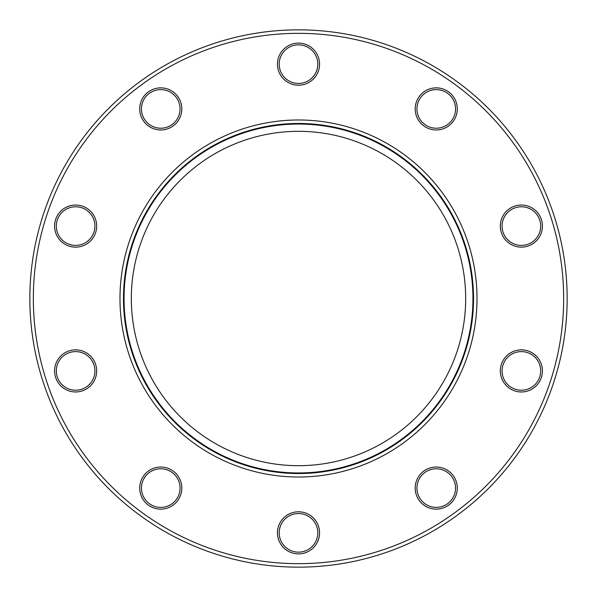 <?xml version="1.0" encoding="UTF-8"?>
<svg xmlns="http://www.w3.org/2000/svg" width="597" height="597" viewBox="0 0 597 597"><rect width="100%" height="100%" fill="white"/><g stroke="black" fill="none" stroke-linecap="round" stroke-linejoin="round"><path stroke-width="0.9" d="M119.982 298.5A178.518 178.518 0 0 1 298.5 119.982A178.518 178.518 0 0 1 477.018 298.5A178.518 178.518 0 0 1 298.5 477.018A178.518 178.518 0 0 1 119.982 298.5M473.533 298.5A175.033 175.033 0 0 0 298.5 123.467A175.033 175.033 0 0 0 123.467 298.5A175.033 175.033 0 0 0 298.5 473.533A175.033 175.033 0 0 0 473.533 298.5M33.342 298.5A265.158 265.158 0 0 0 298.5 563.658A265.158 265.158 0 0 0 563.658 298.5A265.158 265.158 0 0 0 298.5 33.342A265.158 265.158 0 0 0 33.342 298.5M567.15 298.5A268.65 268.65 0 0 1 298.5 567.15A268.65 268.65 0 0 1 29.85 298.5A268.65 268.65 0 0 1 298.5 29.85A268.65 268.65 0 0 1 567.15 298.5M139.705 488.085A21.052 21.052 0 0 1 160.757 467.033A21.052 21.052 0 0 1 181.809 488.085A21.052 21.052 0 0 1 160.757 509.137A21.052 21.052 0 0 1 139.705 488.085M180.063 488.085A19.305 19.305 0 0 0 160.757 468.779A19.305 19.305 0 0 0 141.452 488.085A19.305 19.305 0 0 0 160.757 507.39A19.305 19.305 0 0 0 180.063 488.085M54.581 370.916A21.052 21.052 0 0 1 75.625 349.864A21.052 21.052 0 0 1 96.677 370.916A21.052 21.052 0 0 1 75.625 391.968A21.052 21.052 0 0 1 54.581 370.916M94.93 370.916A19.305 19.305 0 0 0 75.625 351.611A19.305 19.305 0 0 0 56.319 370.916A19.305 19.305 0 0 0 75.625 390.222A19.305 19.305 0 0 0 94.93 370.916M54.581 226.084A21.052 21.052 0 0 1 75.625 205.032A21.052 21.052 0 0 1 96.677 226.084A21.052 21.052 0 0 1 75.625 247.136A21.052 21.052 0 0 1 54.581 226.084M94.93 226.084A19.305 19.305 0 0 0 75.625 206.778A19.305 19.305 0 0 0 56.319 226.084A19.305 19.305 0 0 0 75.625 245.389A19.305 19.305 0 0 0 94.93 226.084M139.705 108.915A21.052 21.052 0 0 1 160.757 87.863A21.052 21.052 0 0 1 181.809 108.915A21.052 21.052 0 0 1 160.757 129.967A21.052 21.052 0 0 1 139.705 108.915M180.063 108.915A19.305 19.305 0 0 0 160.757 89.61A19.305 19.305 0 0 0 141.452 108.915A19.305 19.305 0 0 0 160.757 128.221A19.305 19.305 0 0 0 180.063 108.915M277.448 64.155A21.052 21.052 0 0 1 298.5 43.111A21.052 21.052 0 0 1 319.552 64.155A21.052 21.052 0 0 1 298.5 85.207A21.052 21.052 0 0 1 277.448 64.155M317.805 64.155A19.305 19.305 0 0 0 298.5 44.85A19.305 19.305 0 0 0 279.195 64.155A19.305 19.305 0 0 0 298.5 83.461A19.305 19.305 0 0 0 317.805 64.155M415.191 108.915A21.052 21.052 0 0 1 436.243 87.863A21.052 21.052 0 0 1 457.295 108.915A21.052 21.052 0 0 1 436.243 129.967A21.052 21.052 0 0 1 415.191 108.915M455.548 108.915A19.305 19.305 0 0 0 436.243 89.61A19.305 19.305 0 0 0 416.937 108.915A19.305 19.305 0 0 0 436.243 128.221A19.305 19.305 0 0 0 455.548 108.915M500.323 226.084A21.052 21.052 0 0 1 521.375 205.032A21.052 21.052 0 0 1 542.419 226.084A21.052 21.052 0 0 1 521.375 247.136A21.052 21.052 0 0 1 500.323 226.084M540.681 226.084A19.305 19.305 0 0 0 521.375 206.778A19.305 19.305 0 0 0 502.07 226.084A19.305 19.305 0 0 0 521.375 245.389A19.305 19.305 0 0 0 540.681 226.084M500.323 370.916A21.052 21.052 0 0 1 521.375 349.864A21.052 21.052 0 0 1 542.419 370.916A21.052 21.052 0 0 1 521.375 391.968A21.052 21.052 0 0 1 500.323 370.916M540.681 370.916A19.305 19.305 0 0 0 521.375 351.611A19.305 19.305 0 0 0 502.07 370.916A19.305 19.305 0 0 0 521.375 390.222A19.305 19.305 0 0 0 540.681 370.916M415.191 488.085A21.052 21.052 0 0 1 436.243 467.033A21.052 21.052 0 0 1 457.295 488.085A21.052 21.052 0 0 1 436.243 509.137A21.052 21.052 0 0 1 415.191 488.085M455.548 488.085A19.305 19.305 0 0 0 436.243 468.779A19.305 19.305 0 0 0 416.937 488.085A19.305 19.305 0 0 0 436.243 507.39A19.305 19.305 0 0 0 455.548 488.085M277.448 532.845A21.052 21.052 0 0 1 298.5 511.793A21.052 21.052 0 0 1 319.552 532.845A21.052 21.052 0 0 1 298.5 553.889A21.052 21.052 0 0 1 277.448 532.845M317.805 532.845A19.305 19.305 0 0 0 298.5 513.539A19.305 19.305 0 0 0 279.195 532.845A19.305 19.305 0 0 0 298.5 552.15A19.305 19.305 0 0 0 317.805 532.845M131.318 298.5A167.182 167.182 0 0 1 298.5 131.318A167.182 167.182 0 0 1 465.682 298.5A167.182 167.182 0 0 1 298.5 465.682A167.182 167.182 0 0 1 131.318 298.5M472.951 298.5A174.451 174.451 0 0 0 298.5 124.049A174.451 174.451 0 0 0 124.049 298.5A174.451 174.451 0 0 0 298.5 472.951A174.451 174.451 0 0 0 472.951 298.5"/></g></svg>
